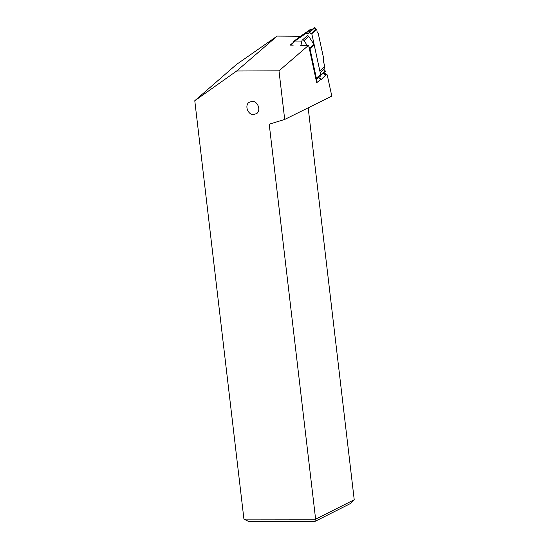 <?xml version="1.0" encoding="UTF-8"?>
<svg xmlns="http://www.w3.org/2000/svg" width="549" height="549" viewBox="0 0 549 549"><rect width="100%" height="100%" fill="white"/><g stroke="black" fill="none" stroke-linecap="round" stroke-linejoin="round"><path stroke-width="0.82" d="M310.535 29.33L312.326 29.344L310.535 29.33L299.926 36.646L310.535 29.33L305.519 33.654L308.648 33.681L309.265 31.979L311.022 33.702L311.784 33.709L316.8 29.378L317.178 32.563L318.235 33.372L317.178 32.563L316.8 29.378L316.046 29.371L316.8 29.378M324.857 66.587L323.313 60.918L323.423 57.37L318.235 33.372L323.423 57.37L323.313 60.918L324.857 66.587L323.91 69.462L325.255 70.945L325.07 71.514L325.255 70.945L323.91 69.462L324.857 66.587L319.834 70.917L311.784 33.709M301.895 41.072L295.252 41.017A1.29 1.016 -130.8 0 0 294.731 41.175L305.519 33.654M320.211 72.646L323.91 69.462M314.344 27.649L314.968 27.656L316.046 29.371L314.968 27.656L314.344 27.649M311.022 33.702L316.046 29.371M253.604 114.638L256.863 113.437C261.207 110.095 257.632 100.968 252.087 101.263L248.834 102.464C244.483 105.806 248.066 114.933 253.604 114.638M243.928 519.107L248.635 521.475L314.687 521.55L315.62 519.182L243.928 519.107L194.778 100.728L236.66 71.006L278.988 70.835L284.705 119.442L269.216 124.198L315.62 519.182L354.222 499.741L308.181 107.824M194.778 100.728L236.578 64.391L277.17 36.09L236.66 71.006M284.705 119.442L331.809 96.13L327.218 74.89L323.766 72.736M290.599 44.771A1.29 1.016 49.2 0 1 290.997 44.689L293.228 45.169L290.174 45.142L294.415 41.484L293.468 41.463L300.001 36.673L298.731 36.268L277.17 36.09M318.557 77.752L320.959 79.07L316.711 82.727L308.613 45.299L278.988 70.835M308.613 45.299L300.523 45.231A0.81 0.638 -130.8 0 0 301.058 44.805L302.005 40.578A1.29 1.016 49.2 0 1 304.022 40.592L307.083 45.286M315.84 78.685A1.935 1.523 -130.8 0 0 315.799 78.178L308.977 46.974M309.066 47.049L309.739 48.086A1.29 1.016 49.2 0 1 309.952 48.587L314.213 44.915A1.29 1.016 -130.8 0 0 313.994 44.407L308.806 36.467A1.29 1.016 -130.8 0 0 307.063 35.98L302.279 40.104M316.094 79.873L320.074 76.448A2.58 2.031 -130.8 0 0 320.616 74.506L314.213 44.915M316.087 79.818A2.58 2.031 49.2 0 0 316.354 78.184L309.952 48.587M291.807 44.695L291.162 45.148M326.545 74.259L321.096 79.632L320.959 79.07M325.79 74.904L323.011 73.381M314.687 521.55L350.248 503.639L354.222 499.741M320.671 74.897L325.255 70.945M314.968 27.656L309.808 32.103M300.523 45.231L301.072 44.757M295.252 41.017L290.997 44.689M309.739 48.086L313.994 44.407M308.806 36.467L304.022 40.592M316.354 78.184L320.616 74.506M294.374 41.484L294.731 41.175M320.637 75.426L325.255 71.445M309.265 31.979L314.426 27.532"/></g></svg>
